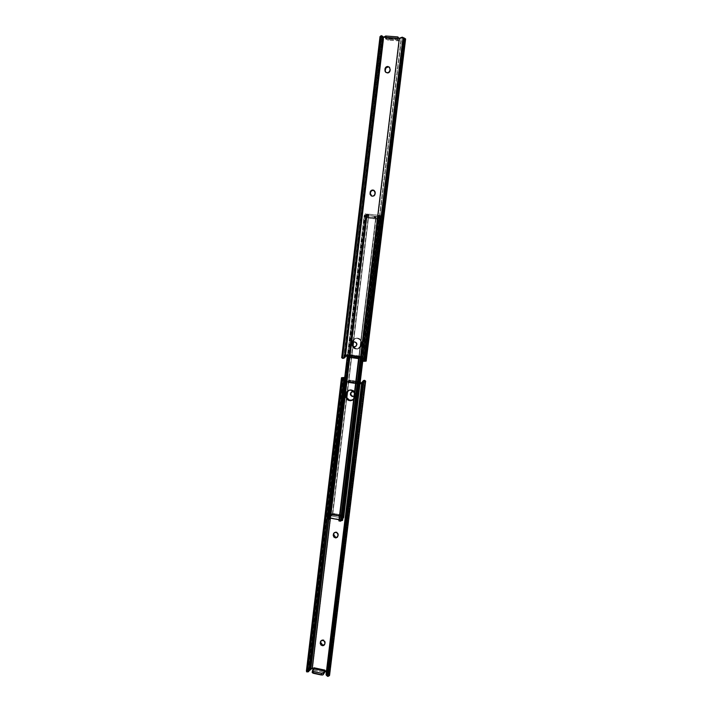 <?xml version="1.0" encoding="UTF-8"?>
<svg xmlns="http://www.w3.org/2000/svg" width="712" height="712" viewBox="0 0 712 712"><rect width="100%" height="100%" fill="white"/><g stroke="black" fill="none" stroke-linecap="round" stroke-linejoin="round"><path stroke-width="0.53" stroke-dasharray="3.56 2.67" d="M351.675 391.903L353.446 391.458L351.826 391.796M337.568 536.964L338.342 535.522L337.461 537.044M324.645 644.529L325.242 643.292L324.645 644.529M327.155 672.439L326.425 671.461L327.208 672.911L362.906 381.045L327.217 673.721L362.96 381.036L327.182 672.573L327.707 671.719L328.641 673.045L327.796 675.056L326.799 675.617L362.826 381.071L326.408 675.439L328.081 676.373L327.146 675.599L328.641 673.045L329.273 674.513L365.283 380.84L329.273 674.513L364.856 380.564L328.926 673.757L326.861 670.757L361.571 383.875L362.675 383.599L363.458 380.733M307.023 670.268L309.996 669.084L308.252 671.567L306.685 671.808L308.438 671.701L343.629 378.223L308.563 671.71M359.667 383.652L357.655 383.643L357.878 381.819L357.469 383.661L357.691 381.837L358.857 381.792L358.634 383.617L358.857 381.792L360.156 382.531L359.756 381.659L349.156 380.083L347.945 381.481L361.037 383.198L348.106 381.276L349.129 380.092L348.132 380.831L347.99 382.024L348.951 382.166L349.129 380.092L359.711 381.668L355.475 381.783L348.818 380.235L347.821 382.558L359.934 384.364L347.821 382.558L348.132 380.831L347.821 382.558L348.302 381.961L350.713 382.94L359.56 383.643L348.373 381.979L360.005 383.768L348.302 381.961M327.182 672.573L327.707 671.719L326.861 670.757L312.915 667.776L314.01 668.817L313.787 670.063L324.583 672.359L313.707 670.179L313.467 669.164L313.707 670.179L312.248 672.395L313.707 670.179L314.001 667.785L314.045 669.209L312.648 667.74L347.082 381.739L345.925 381.089L346.459 378.544L344.742 377.431L346.459 378.544L346.851 381.952L347.945 381.481L346.851 381.952L346.023 381.516L345.827 378.553L345.952 381.383L346.664 381.926L330.27 518.158L346.664 381.926L347.945 381.481L347.082 381.739L312.648 667.74L326.861 670.757L361.918 383.946L362.675 383.599L362.835 381.134L362.337 383.528L362.524 382.015L364.295 380.324M353.446 391.458L354.718 392.063L355.537 393.754L355.235 395.124L354.042 396.157L355.146 393.958L354.024 392.045C355.493 393.451 355.502 394.831 354.042 396.175L354.229 396.041C356.142 394.199 355.875 392.659 353.446 391.458M334.079 532.941L335.494 531.909L336.856 532.024L338.218 533.279L338.342 535.522L338.449 534.65C337.986 532.06 336.642 531.348 334.4 532.514L334.177 532.79M320.925 640.889L322.011 639.821L323.773 639.839L325.108 641.103L325.242 643.292L325.348 642.447C324.734 639.714 323.337 639.073 321.139 640.524L320.925 640.889M364.838 380.519L328.917 673.605L364.838 380.519M329.576 675.288L329.273 674.513M327.591 674.602L363.529 380.982L327.591 674.602M362.248 383.812L362.764 383.314L362.248 383.812M328.819 519.092L345.721 378.455L328.819 519.092M345.391 378.295L344.67 378.01L345.391 378.295L328.49 519.03L345.391 378.295M306.391 671.051L307.878 669.956L342.908 377.52L307.878 669.956L312.648 667.74L309.996 669.084L308.937 670.668L344.012 379.131L309.133 670.615L308.252 671.567M308.99 669.511L344.012 377.476L308.99 669.511M309.168 669.396L344.19 377.458L309.168 669.396M357.691 381.837L357.362 383.724L357.691 381.837M357.362 383.724L357.584 381.89L357.362 383.724M357.406 381.917L357.006 383.75L357.406 381.917M357.006 383.75L357.228 381.926L355.475 381.783L355.252 383.617L357.006 383.75M355.475 381.783L350.936 381.107L350.713 382.94L355.252 383.617L355.475 381.783M350.713 382.94L350.936 381.107L349.583 380.787L349.37 382.611L350.713 382.94M349.583 380.787L349.37 382.611L349.583 380.787M349.289 382.567L349.503 380.689L349.289 382.567M349.503 380.689L349.281 382.513L349.503 380.689M349.601 380.582L349.396 382.46L349.601 380.582L349.174 380.35L348.951 382.166L349.378 382.406L349.601 380.582M349.129 380.092L359.756 381.659M311.553 668.283L310.993 669.129L311.553 668.283M325.126 671.345L326.603 670.686L324.752 671.932M312.248 672.395L312.452 670.695L312.248 672.395M324.903 643.096L325.348 642.447L324.903 643.096M338.031 535.112L338.449 534.65L338.031 535.112M356.534 348.916L358.296 348.8L361.465 345.062L357.967 348.907L354.905 348.337L352.947 345.97L356.205 349.022L359.471 348.15L361.144 345.16L360.931 340.71L359.151 338.779L356.641 338.173L354.247 339.081L352.769 341.208L352.431 343.317L352.582 342.072C352.921 340.078 354.051 338.805 355.964 338.271C359.427 338.075 361.224 339.757 361.367 343.309L361.278 345.916L360.423 347.438L359.062 348.506L356.534 348.916M352.68 400.046L355.199 396.602L352.511 400.144L354.674 397.634L354.959 393.202L353.597 390.968L350.402 389.82L348.026 390.692L350.402 389.82L352.894 390.452L354.656 392.374L355.422 394.768L354.665 398.239L352.671 400.046M341.591 516.77L342.721 516.823L341.938 516.77L342.196 516.369L342.018 517.846L341.351 517.161L341.689 516.681L343.211 516.957L343.264 517.624L380.519 215.594L378.25 215.246L341.555 516.716L330.519 514.749L366.707 213.947L378.25 215.246L341.555 516.716L342.312 516.387L342.018 517.846L342.89 517.989L342.018 517.846L378.944 215.407L341.893 516.414L378.553 215.344L367.027 214.054L330.875 514.447L331.24 514.714L331.365 513.717L341.6 515.541L341.333 517.766L331.098 515.933L333.892 515.079L341.039 516.378L341.244 517.811L331 515.977L330.875 514.447L367.027 214.054L330.644 515.693L329.3 515.408L332.664 515.07L330.644 515.693L332.664 515.07L346.797 397.536M352.841 342.606L354.585 338.992L357.842 338.111L360.788 339.855L361.696 343.202C361.554 339.668 359.756 337.986 356.303 338.173C354.389 338.716 353.268 339.98 352.921 341.974L352.841 342.606M348.364 390.523L350.74 389.642L353.232 390.274L354.985 392.205L355.422 394.768C355.092 390.781 353.018 389.197 349.2 390.016L348.72 390.274M352.333 344.822L353.855 347.919L356.205 349.022C353.962 348.533 352.671 347.136 352.333 344.822C352.992 347.954 354.861 349.325 357.967 348.907L361.465 345.062L361.696 343.202L360.601 346.833L357.922 348.916L354.567 348.444L353.259 347.269L352.333 344.822M343.762 516.787L380.101 215.594L379.621 215.594L380.306 215.959L343.629 516.681L380.306 215.959L343.629 516.067L380.163 216.537L378.962 216.404L342.481 515.853L378.962 216.404L378.57 215.736L341.956 516.414L341.342 517.028L342.054 517.731L378.873 215.407L378.045 215.398L378.57 215.736L341.956 516.414L343.629 516.067L342.855 517.215L343.567 517.838M329.531 514.464L330.519 514.749L366.707 213.947L365.203 213.84L366.199 214.036L329.985 515.248L329.709 513.939L329.095 514.527L330.546 514.287L329.531 514.464M331.018 514.429L367.348 214.25L366.199 214.036L329.985 515.248L331.16 514.883L367.125 214.472L331.018 514.429L331.258 513.859L332.406 514.064L368.424 215.22L367.223 215.086L331.258 513.859L332.406 514.064L332.664 514.758L368.852 214.641L332.664 515.07L331.018 514.429M347.545 391.36L353.01 346.032M353.49 342.063L368.914 214.437L366.947 214.063L330.466 514.785M366.947 214.063L380.519 215.602L366.947 214.063M367.143 214.445L368.852 214.641L368.424 215.22L367.223 215.086L367.125 214.472M378.882 216.056L378.357 215.505L380.306 215.959L380.163 216.537L378.882 216.056M343.593 516.707L341.689 516.681L342.481 515.853L343.629 516.067L343.629 516.681M342.312 516.387L343.024 516.503L342.312 516.387M343.602 517.108L343.682 516.423L343.656 517.126M342.632 517.953L342.81 516.476L342.632 517.953M329.095 514.527L365.203 213.84M329.709 513.939L329.3 515.408L330.484 515.782L330.662 514.313L330.048 514.197L329.87 515.675L329.709 513.939M331 515.977L330.537 514.821L331.24 514.714L331.098 515.933L331.365 513.717L331.57 514.322L333.786 513.583L340.808 514.803L341.395 516.049L331.748 514.331L333.26 513.922L333.082 515.39L333.412 513.833L334.266 513.646L334.24 515.15L340.461 516.262L340.986 514.838L340.843 516.779L341.021 515.301L341.448 516.084L341.6 515.541L341.333 517.766L340.808 514.803L340.461 516.262L340.639 514.785L334.418 513.681L334.24 515.15L334.07 513.61L333.438 515.105L333.617 513.628L333.234 515.301L333.412 513.833L333.082 515.39L331.098 515.933L341.244 517.811M331.57 514.322L341.564 515.808L331.365 513.717L331.57 514.322M341.431 516.084L331.623 514.34M341.555 516.716L330.519 514.749M348.542 390.354L348.853 390.194C352.68 389.366 354.754 390.959 355.092 394.946L354.87 396.78L355.092 394.946C355.155 392.223 353.873 390.523 351.265 389.856L349.2 390.016M354.442 392.846L355.092 394.946L354.674 397.634L352.511 400.144L354.87 396.78L354.442 392.846M357.175 338.298C359.818 338.939 361.1 340.647 361.037 343.407L361.367 343.309C361.429 340.55 360.147 338.85 357.513 338.209L355.448 338.405L353.277 339.784L352.431 341.306L351.995 344.911L352.921 347.376L355.021 348.925L357.593 349.031L359.133 348.257L360.619 346.13L360.913 341.644L359.533 339.393L357.175 338.298L359.151 338.779L361.242 341.546L361.144 345.16L357.638 349.013C354.069 349.352 352.2 347.687 352.013 344.03L352.235 342.169C352.582 340.176 353.713 338.903 355.626 338.36L357.175 338.298M330.137 518.745L329.46 518.167L365.888 215.398L364.295 215.175L366.635 215.398L365.861 215.38L329.798 518.069L366.012 216.973L366.44 216.795L366.306 217.872L377.048 219.091L377.182 218.014L377.556 218.273L340.834 520.045L339.037 519.724L340.834 520.045L378.01 216.76L375.883 216.359L379.176 216.849L377.841 216.724L341.084 520.161L338.957 520.721M353.686 399.076L354.532 396.967L353.686 399.076M342.597 520.276L330.163 517.704L341.19 519.68L377.858 218.433L366.324 217.133L330.163 517.704L327.885 517.927L330.163 517.704L366.324 217.133L364.829 216.893L366.28 217.08M352.582 342.072L354.247 339.081L357.513 338.209L355.964 338.271C354.051 338.805 352.921 340.078 352.582 342.072L352.431 343.317L352.582 342.072M329.923 518.461L329.398 518.105L365.79 215.38L366.662 215.38L366.066 215.416L349.013 357.264L366.324 215.282L364.313 215.246L347.367 356.961L364.313 215.834L365.523 215.967L348.551 357.202L365.523 215.967L366.066 215.416L365.523 215.967L364.313 215.834L364.313 215.246L366.333 215.282M375.393 216.341L366.6 215.487L375.019 216.234L375.197 217.943L376.684 218.21L366.547 217.062L374.823 217.836L376.853 218.299L377.048 219.091L377.431 216.822L377.485 218.103L377.342 216.697L375.393 216.341L375.197 217.943L375.393 216.341M328.116 518.968L328.624 518.683L327.974 518.113L364.09 216.27L365.923 217.08L365.051 216.92L365.247 215.327L365.888 215.398L365.576 216.982L366.76 216.893L366.306 217.872L367.17 215.398L366.778 216.938L367.472 217L367.668 215.398L374.263 216.145L374.067 217.747L375.055 217.908L375.251 216.306L374.877 217.854L375.073 216.252L374.61 216.181L374.414 217.783L374.423 216.154L374.227 217.765L374.423 216.154L374.067 217.747L367.472 217L367.49 215.38L367.303 216.982L367.49 215.38L367.098 216.955L366.974 215.335L366.787 216.938L366.983 215.335L367.009 217.018L367.196 215.416L366.6 215.487L366.44 216.795L366.6 215.487L377.342 216.697L377.182 218.014L377.796 218.353L377.992 216.76L378.633 216.831L378.437 218.433L379.46 218.059L378.864 218.299L378.606 216.76L361.162 360.014L378.606 216.76L377.467 216.546L340.505 521.184M364.081 216.332L365.114 216.982L364.081 216.332L347.216 356.846M329.585 519.199L328.25 518.959L328.223 518.283L364.74 215.104M377.654 216.751L360.601 356.872L377.654 216.751L360.432 356.854L377.413 217.311L376.185 217.169L359.044 358.234L375.9 216.528L376.185 217.169L377.413 217.311L377.654 216.751L375.883 216.359L358.652 358.537L375.883 216.359L377.841 216.724L340.906 520.223L338.894 520.873L340.425 521.051M378.25 218.477L378.918 218.54L378.25 218.477M341.707 519.796L341.19 519.68L377.912 218.388M378.651 218.459L379.416 218.228L378.437 218.433L378.633 216.831L379.274 216.884L378.651 218.459M364.143 216.537L364.295 215.175L365.247 215.327L364.829 216.893L364.135 216.537L364.295 215.175M366.36 217.062L366.6 215.487L366.36 217.062M379.104 218.255L379.274 216.884M366.484 217.133L376.684 218.21L377.048 219.091L366.306 217.872L366.484 217.133M377.858 218.433L366.324 217.133M360.815 345.267L361.367 343.309L360.815 345.267M354.532 396.967L355.092 394.946L354.532 396.967M374.183 190.451L375.277 191.572L375.527 193.059L373.88 190.318M389.589 67.453L390.452 69.767L389.669 67.524M366.173 361.118L365.532 360.717L405.101 39.311L403.49 38.875L402.227 37.175L402.983 38.252L363.476 360.94L363.939 360.975L363.022 361.34L364.304 360.886L362.248 360.486L401.559 38.101L402.876 38.226L363.476 360.94L362.248 360.486L401.203 38.119L361.927 360.308L401.203 38.119L400.562 37.665L400.972 38.243L402.876 38.226L403.668 38.715L364.304 360.886M344.27 357.976L343.78 358.1L382.228 36.695L381.312 35.627L382.567 37.327L380.297 37.051M397.83 39.222L385.726 38.341L397.866 39.249L398.827 40.611L398.32 40.806L387.39 39.943L385.69 38.323L397.83 39.222L397.625 39.89L397.866 39.249L398.8 40.531L399.04 38.528L398.818 40.611L397.492 40.806L397.732 38.804L397.492 40.806L388.601 40.139L388.841 38.145L388.601 40.139L386.714 39.632L386.954 37.629L385.815 36.134L386.954 37.629L388.841 38.145L399.067 38.608L386.954 37.629L386.714 39.632L385.726 38.341L385.468 38.991L397.625 39.89L397.972 37.033L397.625 39.89L385.468 38.991L385.815 36.134L385.085 37.38L383.732 37.647L345.765 354.54L346.869 355.813L347.055 354.256L347.696 355.057L358.163 356.329L357.931 358.189L358.136 356.285L357.896 358.163L358.376 358.394L358.608 356.534L359.213 356.703L347.785 355.065L357.949 356.089L358.608 356.534L358.75 358.501L356.552 357.718L347.937 356.943L347.073 356.089L347.216 354.861L348.729 355.119L348.506 356.979L347.616 357.059L358.421 358.617M365.754 360.859L363.966 360.646L363.556 358.999L365.114 359.07L365.754 360.859L363.966 360.646L403.25 39.026L363.966 360.646L363.556 358.999L402.396 40.753L363.556 358.999L365.114 359.07L403.98 41.18L365.114 359.07L365.532 360.717M403.668 38.715L402.396 40.753L403.98 41.18L404.834 39.454L403.98 41.18L402.396 40.753L402.956 39.311L405.618 38.946M400.874 38.323L399.672 38.831L360.975 356.721L361.705 357.282L361.927 360.308L361.705 357.282L361.002 356.73L399.672 38.831L398.115 37.959L399.672 38.831L400.972 38.243M347.616 357.059L346.575 356.16L347.055 354.256L359.783 356.08L359.596 357.638L359.783 356.08L347.055 354.256L347.073 356.089L345.525 354.718L383.732 37.647L382.869 36.926L383.732 37.647L385.753 36.054L397.919 36.953L385.69 36.009M360.219 356.846L361.002 356.73L360.228 356.837M355.279 346.726L355.377 346.7C357.833 344.902 357.718 343.255 355.03 341.76L356.676 342.739L357.193 344.11L356.596 345.934L354.914 346.771M375.527 193.059L374.45 195.782L371.815 196.129C373.667 196.663 374.868 195.969 375.411 194.029L375.527 193.059M390.452 69.767L390.016 71.77L388.93 72.891L387.462 73.229L385.815 72.384C387.889 73.817 389.393 73.283 390.327 70.764L390.452 69.767M382.807 36.757L344.385 357.78L382.807 36.757M382.78 36.721L344.332 357.905L382.727 36.695M344.074 358.074L342.57 358.385L344.581 357.851L343.549 358.002L382.228 36.695L382.923 37.514L344.653 357.219L382.923 37.514L383.67 39.356L345.863 354.852L383.67 39.356L382.584 39.587L344.697 356.142L345.676 356.427L344.697 356.142L382.584 39.587L381.846 37.745L343.593 357.566L344.697 356.142L343.593 357.566L341.68 357.78M380.012 36.65L381.846 37.745L343.593 357.566L342.018 357.647M344.199 357.913L343.211 357.62L344.199 357.913M382.567 37.327L383.67 39.356L382.584 39.587L381.472 37.558L382.567 37.327M358.029 358.1L358.252 356.24M359.462 357.869L359.783 356.08L359.462 357.869M359.266 356.712L347.696 355.057M358.002 358.056L358.154 356.16L358.002 358.056M358.154 356.16L357.931 358.02L356.552 357.718L356.774 355.867L358.154 356.16M356.552 357.718L351.959 357.059L352.182 355.208L356.774 355.867L356.552 357.718M352.182 355.208L351.959 357.059L350.179 356.908L350.402 355.048L352.182 355.208M350.179 356.908L350.402 355.048L350.179 356.908M350.224 355.048L349.815 356.926L350.224 355.048M349.815 356.926L350.037 355.065L349.815 356.926M349.512 356.979L349.921 355.101L349.512 356.979L348.506 356.979L348.729 355.119L349.734 355.119L349.512 356.979M347.144 356.178L346.7 356.329L347.144 356.178M385.69 38.323L385.753 36.054M324.886 644.244L324.467 644.858M327.796 675.056L363.814 380.884M308.163 671.256L343.317 377.965M349.263 382.531L349.476 380.706M349.628 380.617L349.414 382.442M321.139 640.524L320.694 641.165M334.4 532.514L333.973 532.976M358.296 348.8L357.638 349.013M331.16 514.883L367.348 214.25M368.914 214.437L353.526 342.036M353.045 346.068L347.59 391.297M346.833 397.608L332.664 515.07M330.466 515.755L366.769 214.027M378.944 215.407L342.116 517.793M378.045 215.398L341.342 517.028M342.855 517.215L379.621 215.594M380.519 215.594L362.746 361.322M329.113 514.456L329.3 515.408M340.843 516.752L341.021 515.274M341.279 514.972L341.093 516.449M356.303 338.173L355.626 338.36M365.087 215.193L328.624 518.683M349.583 357.353L366.662 215.38M365.79 215.38L329.398 518.105M341.084 520.161L378.01 216.76M358.608 358.554L375.883 216.359L377.502 216.537M362.025 361.091L379.452 218.086M366.778 216.938L366.974 215.335M367.205 215.416L367.009 217.018M381.952 36.891L343.549 358.002M357.896 358.163L358.118 356.294M382.994 37.175L382.629 36.704M398.818 40.611L399.067 38.608"/><path stroke-width="1.07" d="M351.826 391.796C350.179 393.709 350.526 395.204 352.858 396.281L352.458 396.495C349.993 395.267 349.743 393.718 351.701 391.849L353.036 391.662L350.927 392.437L350.607 395.124L351.995 396.379L354.042 396.175L352.458 396.495L351.007 394.911L350.874 393.042L351.675 391.903M337.461 537.044L335.735 537.427L334.168 536.447L333.795 533.795L333.367 534.258L333.973 532.976C336.215 531.802 337.568 532.514 338.031 535.112L337.924 535.985L337.8 533.742L336.429 532.478L334.64 532.505L333.465 533.813L333.252 535.602L334.062 537.266L336.224 537.88L337.924 535.985L337.346 537.249L335.308 537.898L337.568 536.964M322.678 645.09L324.645 644.529L323.123 645.134L321.45 644.44L320.649 642.803L320.925 640.889L320.204 643.452L321.005 645.099L323.551 645.624L324.805 643.942L324.441 644.903L322.233 645.74L320.213 642.998L320.658 642.349L322.678 645.09M329.273 674.513L329.451 675.617L328.081 676.373L329.576 675.288L365.657 381.116L363.191 381L364.678 380.386L365.657 381.134L363.832 381.392L328.081 676.373L326.986 675.172L362.746 382.825L363.832 381.392L327.716 676.382L326.069 674.406L361.74 382.495L362.746 382.825L326.986 675.172L326.069 674.406L327.324 676.204M308.252 671.567L309.115 670.793L307.566 671.024L306.89 671.941L342.054 378.161L341.475 377.743L306.391 671.051L306.685 671.808L306.4 670.98L307.023 670.268M361.571 383.875L361.037 383.198L361.571 383.875M354.042 396.157L352.858 396.281L354.042 396.157M326.408 675.439L326.069 674.406L361.74 382.495L363.191 381L361.74 382.495L362.746 382.825L364.215 381.329L363.165 380.787L364.295 380.324L365.657 381.116M361.536 384.142L326.425 671.461L361.536 384.142M313.467 669.164L312.194 668.434L330.27 518.158L312.194 668.434L310.761 669.405L328.819 519.092L310.379 669.823L328.49 519.03L310.103 670.081L311.607 668.586L313.467 669.164M359.934 384.364L360.441 382.896L361.554 384.008L360.744 383.643L360.592 382.344L359.934 384.364M326.425 671.461L325.206 671.514L324.556 672.484L324.85 670.09L314.001 667.785L324.85 670.09L324.663 670.918L323.364 673.018L321.557 673.303L313.502 671.585L312.408 670.82L314.001 667.785L313.725 668.773L324.583 671.087L323.159 674.718L322.474 675.047L312.212 672.635L313.298 673.285L313.502 671.585L313.298 673.285L321.352 675.003L321.557 673.303L321.352 675.003L323.159 674.718L323.364 673.018L321.557 673.303L312.773 671.318L312.408 670.811L313.725 668.773L324.583 671.087L324.85 670.09L324.556 672.484L323.159 674.718L324.752 671.932L326.425 671.461M354.024 392.045L353.036 391.662L354.024 392.045M324.805 643.942L324.832 642.188L323.746 640.702L321.566 640.471L320.32 642.144L320.685 641.165C322.892 639.723 324.298 640.364 324.903 643.096L324.805 643.942M344.537 377.965L344.012 379.131L344.537 377.965M309.782 670.312L309.133 670.615L309.782 670.312M307.023 671.941L308.572 671.71L309.115 670.793L306.685 671.808L342.054 378.161L342.445 379.808L307.566 671.024L342.445 379.808L344.021 379.861L309.115 670.793L344.021 379.861L343.7 377.85L341.484 377.725L344.012 377.476L341.475 377.743M344.19 377.458L343.7 377.85L344.19 377.458M344.021 379.861L343.629 378.223L341.849 378.01L342.445 379.808L344.021 379.861M364.295 380.324L363.796 380.475M320.658 642.349L320.765 641.503L320.658 642.349M335.735 537.427L335.308 537.898L333.26 535.139L333.688 534.676L335.735 537.427M333.688 534.676L333.795 533.795L333.688 534.676M348.72 390.274L346.717 393.451L346.557 392.775L348.026 390.692L346.37 393.629L346.584 398.026L349.129 400.322L352.68 400.046L349.476 400.135L346.931 397.839L346.717 393.451L348.364 390.523M352.947 345.97L352.841 342.606L352.947 345.97M352.36 343.923L352.333 344.822L352.36 343.923M343.691 517.117L343.033 516.85L343.665 517.126L342.89 517.989L343.567 517.864L343.602 517.108M346.797 397.536L347.545 391.36M353.01 346.032L353.49 342.063M362.746 361.322L343.762 516.787M346.37 393.629L348.542 390.354L350.918 390.034L354.442 392.846L353.855 391.796L351.764 390.247L349.209 390.114L347.055 391.458L346.023 393.807L345.925 397.385L347.296 399.61L350.491 400.776L353.686 399.076L352.209 400.322C348.319 401.292 346.183 399.726 345.801 395.641L346.495 395.276C346.433 397.99 347.705 399.681 350.313 400.349L349.966 400.536C347.358 399.868 346.085 398.177 346.148 395.454L346.717 393.451L346.495 395.276L346.023 393.807L348.515 390.363L346.37 393.629L346.148 395.454C346.522 399.521 348.64 401.087 352.511 400.144L349.966 400.536L347.643 399.423L345.801 395.641L346.37 393.629M339.037 519.724L330.235 518.149L339.037 519.724M327.885 517.927L347.216 356.846M327.867 518.834L329.149 518.576L329.656 519.244L349.013 357.264L329.54 519.155L329.149 518.576L348.551 357.202L329.149 518.576L327.992 518.372L347.367 356.961L327.867 518.834L347.305 356.917L327.867 518.834L329.585 519.199M330.154 518.861L329.656 519.244L349.583 357.353M340.487 521.184L338.903 520.899L358.652 358.537L338.894 520.873L340.621 521.122L339.348 520.41L338.939 520.846L359.044 358.234L339.348 520.41L340.514 520.614L360.432 356.854L340.514 521.184M338.957 520.721L358.608 358.554M342.606 520.347L341.591 520.677L361.162 360.014L341.591 520.677L340.656 520.828L342.606 520.347L362.025 361.091M342.597 520.276L341.707 519.796M327.894 518.852L329.683 519.253M354.015 346.877C351.31 345.347 351.212 343.7 353.731 341.92L354.62 341.876L352.449 342.703L351.862 344.528L352.707 346.272L354.505 346.904L355.84 346.397L356.774 344.724L356.267 342.855L354.62 341.876C357.317 343.38 357.433 345.026 354.968 346.824L354.015 346.877M353.828 341.902C351.639 343.789 351.835 345.409 354.425 346.753L352.787 345.783L352.271 344.403L353.624 341.991M373.889 190.327L372.954 190.024L373.8 190.282L375.144 192.89L374.29 190.611L371.967 190.122L370.445 191.386L370.089 194.34L371.272 195.889L372.705 196.192L374.432 195.266L375.144 192.89L375.028 193.869C374.485 195.809 373.284 196.503 371.424 195.969L370.017 193.326L371.477 190.772L373.8 190.282M389.669 67.524L388.227 66.892C386.661 66.928 385.708 67.747 385.361 69.358L384.996 68.948C385.343 67.337 386.296 66.519 387.871 66.474L389.544 67.364L390.096 69.358L389.233 67.044L386.865 66.599L385.103 68.423L385.121 71.467L386.153 72.544L388.102 72.704L389.66 71.369L390.096 69.358L389.98 70.363C389.037 72.882 387.533 73.416 385.459 71.974L384.872 69.945L385.237 70.355L385.966 67.907L388.227 66.892L387.871 66.474L389.589 67.453M385.753 36.054L383.652 37.22L399.032 38.359L402.227 37.175L399.334 38.35L360.601 356.872L359.515 357.353L346.246 355.448L345.338 354.683L383.359 37.175L399.334 38.35L360.575 356.872L361.269 357.451L361.402 360.548L363.512 361.322L403.054 37.514L402.227 37.175L405.618 38.929L404.834 39.454L365.532 360.717M380.297 37.051L380.039 36.561L381.312 35.627L342.428 358.278L380.012 36.65L341.68 357.78L380.911 35.965L342.419 358.234L380.938 35.885L342.428 358.278L342.944 358.439L344.021 357.691L344.572 355.057L345.311 354.683L383.359 37.175L381.312 35.627L382.753 36.704M344.519 357.531L344.946 355.19L344.483 355.341L345.311 354.683L346.246 355.448L359.515 357.353L358.964 358.092L360.575 356.872L361.269 357.451L361.687 360.859L363.022 361.34L365.754 360.859M363.512 361.322L403.054 37.514L363.512 361.322M364.784 361.278L363.681 361.304L403.215 37.611L404.3 38.074L364.784 361.278L366.173 361.118L405.618 38.946L404.3 38.074L364.784 361.278M398.115 37.959L397.972 37.033L398.916 38.35L397.972 37.033L398.115 37.959M371.735 196.094L370.649 194.972L370.4 193.495L371.735 196.094M385.699 72.224L385.237 70.355L385.699 72.224M397.919 37.727L399.032 38.359L397.955 37.789L397.83 36.908L385.682 36.009L383.652 37.22L382.237 36.009M344.946 355.19L344.297 356.899L344.946 355.19M343.264 358.358L344.27 357.976M344.653 357.219L344.581 357.851L344.653 357.219M345.676 356.427L344.581 357.851L345.676 356.427L345.863 354.852L345.676 356.427M342.018 357.647L342.944 358.439L344.67 357.175M358.447 358.617L359.462 357.869L358.421 358.617L347.581 357.059L358.447 358.617M346.246 355.448L346.7 356.329L346.246 355.448M347.581 357.059L346.7 356.329L347.616 357.059M397.955 37.789L397.83 36.908M384.996 68.948L385.237 70.355L384.996 68.948M372.954 190.024L373.337 190.202C371.798 190.193 370.863 190.967 370.525 192.525L370.133 192.356C370.471 190.798 371.415 190.024 372.954 190.024M370.133 192.356L370.4 193.495L370.133 192.356M363.912 380.422L363.129 380.804M312.408 670.82L312.203 672.52M353.526 342.036L353.045 346.068M347.59 391.297L346.833 397.608"/></g></svg>
